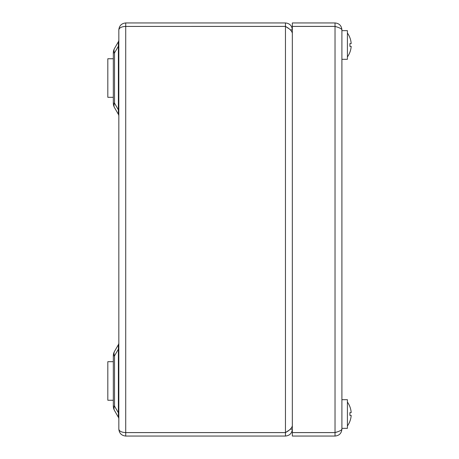 <?xml version="1.0" encoding="UTF-8"?>
<svg xmlns="http://www.w3.org/2000/svg" width="459" height="459" viewBox="0 0 459 459"><rect width="100%" height="100%" fill="white"/><g stroke="black" fill="none" stroke-linecap="round" stroke-linejoin="round"><path stroke-width="0.69" d="M290.312 29.835L292.337 29.835C291.935 25.658 289.64 23.363 285.452 22.95L125.72 22.95C121.566 23.386 119.271 25.681 118.835 29.835C119.271 27.769 121.566 26.628 125.72 26.41L285.452 26.41C289.635 28.699 291.93 30.982 292.337 33.277M290.312 429.165L292.337 429.165C291.924 433.353 289.629 435.648 285.452 436.05L125.72 436.05L125.72 432.607L285.452 432.607L285.452 436.05M288.631 28.504L285.452 26.392L125.301 26.421M285.452 26.392L285.452 22.95M292.337 425.722C291.93 428.012 289.635 430.295 285.452 432.59L125.72 432.59C121.566 432.372 119.271 431.231 118.835 429.165L118.835 29.835M125.301 432.579L125.72 432.607M118.835 429.165C119.271 433.319 121.566 435.614 125.72 436.05M285.452 26.41L285.452 432.59L288.631 430.496L285.452 432.607M118.835 418.975A3.442 3.442 0 0 0 118.376 417.254L114.526 410.587A8.95 5.858 150 0 1 114.526 406.112L118.376 412.779L118.835 412.779M118.376 417.254L118.376 349.161L114.526 355.828A8.95 5.858 30 0 1 114.526 351.353L118.376 344.686A3.442 3.442 0 0 0 118.835 342.965M113.327 406.112L113.327 355.828L114.526 355.828L114.526 406.112L113.327 406.112A8.95 8.95 0 0 0 114.526 410.587A8.95 8.95 0 0 1 113.327 406.112M118.835 116.035A3.442 3.442 0 0 0 118.376 114.314L114.526 107.647A8.95 8.95 0 0 1 113.327 103.172L113.327 52.888A8.95 8.95 0 0 1 114.526 48.413L118.376 41.746A3.442 3.442 0 0 0 118.835 40.025M118.376 114.314L118.376 46.221L114.526 52.888A8.95 5.858 30 0 1 114.526 48.413L118.376 41.746L118.376 46.221L118.835 46.221M113.327 52.888L114.526 52.888L114.526 103.172A8.95 5.858 150 0 0 114.526 107.647M118.835 349.161L118.376 349.161L118.376 344.686M113.327 103.172L114.526 103.172L118.376 109.839L118.835 109.839M114.526 351.353A8.95 8.95 0 0 0 113.327 355.828A8.95 8.95 0 0 1 114.526 351.353M335.024 26.41L335.024 432.59L292.337 432.59L292.337 26.41L335.024 26.41C339.201 27.551 341.496 28.693 341.909 29.835L341.909 429.165C341.507 430.307 339.212 431.443 335.024 432.59L336.361 432.16M341.909 29.835C341.507 25.658 339.212 23.363 335.024 22.95L335.024 26.392L292.337 26.392L292.337 22.95L335.024 22.95M336.338 26.829L335.024 26.392M337.078 431.93L335.024 432.607L335.024 436.05C339.201 435.648 341.496 433.353 341.909 429.165M335.024 436.05L292.337 436.05L292.337 432.607L335.024 432.607M341.909 399.697L347.417 399.697L347.417 428.339L341.909 428.339M341.909 30.661L347.417 30.661L347.417 59.303L341.909 59.303M347.417 33.042A20.609 20.609 0 0 1 349.861 37.604L349.861 37.604A20.609 20.609 0 0 1 351.181 43.605L349.873 43.605A20.139 16.736 -90 0 1 349.873 46.359L351.181 46.359A20.609 20.609 0 0 1 349.861 52.355L349.861 52.355A20.609 20.609 0 0 1 347.417 56.922M349.873 46.359A20.139 16.736 -90 0 0 349.873 43.605M351.181 46.359L351.181 46.359A20.609 20.609 0 0 1 349.861 52.36M349.861 37.604A20.609 20.609 0 0 1 351.181 43.605M347.417 402.078A20.609 20.609 0 0 1 349.861 406.64L349.861 406.64A20.609 20.609 0 0 1 351.181 412.641L349.873 412.641A20.139 16.736 -90 0 1 349.873 415.395L351.181 415.395A20.609 20.609 0 0 1 349.861 421.391L349.861 421.391A20.609 20.609 0 0 1 347.417 425.958M349.873 415.395A20.139 16.736 -90 0 0 349.873 412.641M351.181 415.395L351.181 415.395A20.609 20.609 0 0 1 349.861 421.396M349.861 406.64A20.609 20.609 0 0 1 351.181 412.641M113.327 400.248L107.819 400.248L107.819 361.692L113.327 361.692M113.327 97.308L107.819 97.308L107.819 58.752L113.327 58.752M125.72 22.95L125.72 26.392M125.72 432.59L125.72 26.41"/></g></svg>
